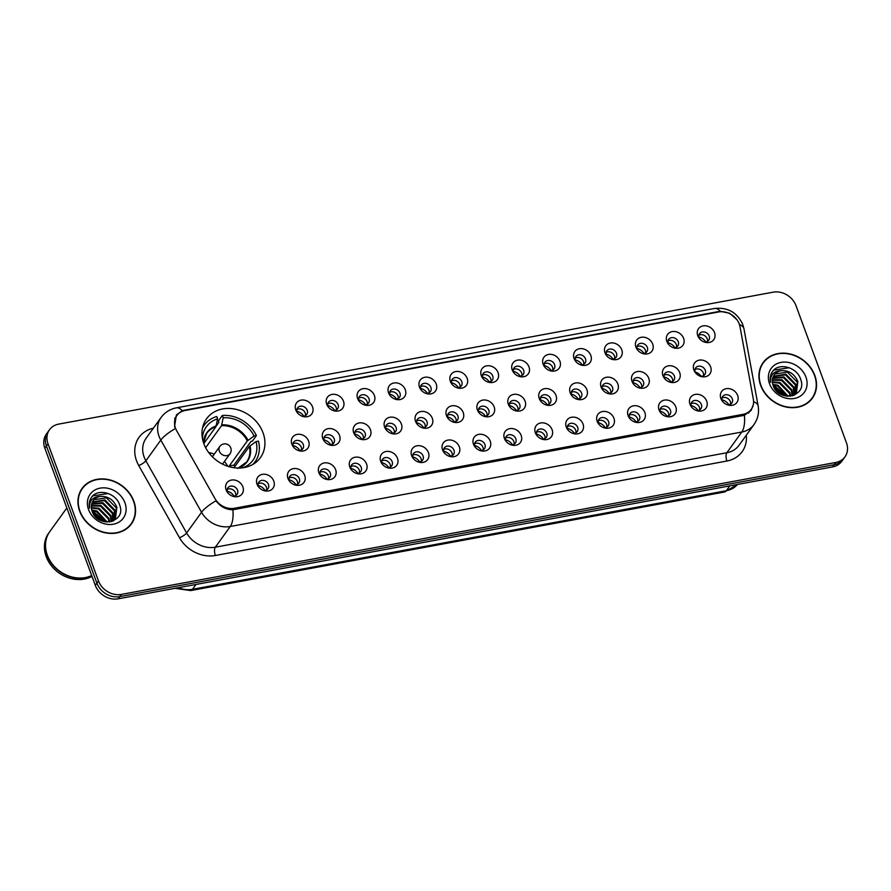 <?xml version="1.0" encoding="UTF-8"?>
<svg xmlns="http://www.w3.org/2000/svg" width="891" height="891" viewBox="0 0 891 891"><rect width="100%" height="100%" fill="white"/><g stroke="black" fill="none" stroke-linecap="round" stroke-linejoin="round"><path stroke-width="1.34" d="M203.872 443.696A33.201 27.877 35.8 0 0 230.39 467.029A33.201 27.877 35.8 0 0 260.395 457.651A33.201 27.877 35.8 0 0 263.034 432.77A33.201 27.877 35.8 0 0 236.516 409.448A33.201 27.877 35.8 0 0 206.512 418.826A33.201 27.877 35.8 0 0 203.872 443.696M273.782 481.095A9.4 7.885 -144.2 0 1 263.981 490.64A9.4 7.885 -144.2 0 1 258.279 486.531A9.4 7.885 -144.2 0 1 257.031 484.192A9.4 7.885 -144.2 0 1 262.355 474.346A9.4 7.885 -144.2 0 1 273.782 481.095M263.19 490.351A5.636 4.733 35.8 0 0 267.991 488.702A5.636 4.733 35.8 0 0 268.447 484.481A5.636 4.733 35.8 0 0 263.936 480.516A5.636 4.733 35.8 0 0 258.847 482.109A5.636 4.733 35.8 0 0 258.39 486.33A5.636 4.733 35.8 0 0 258.791 487.188M304.7 475.382A9.4 7.885 -144.2 0 1 294.899 484.927A9.4 7.885 -144.2 0 1 289.207 480.817A9.4 7.885 -144.2 0 1 287.96 478.478A9.4 7.885 -144.2 0 1 293.284 468.644A9.4 7.885 -144.2 0 1 304.7 475.382M294.108 484.648A5.636 4.733 35.8 0 0 298.919 482.989A5.636 4.733 35.8 0 0 299.365 478.768A5.636 4.733 35.8 0 0 294.865 474.803A5.636 4.733 35.8 0 0 289.764 476.395A5.636 4.733 35.8 0 0 289.319 480.617A5.636 4.733 35.8 0 0 289.72 481.485M335.629 469.68A9.4 7.885 -144.2 0 1 325.828 479.213A9.4 7.885 -144.2 0 1 320.125 475.103A9.4 7.885 -144.2 0 1 318.878 472.765A9.4 7.885 -144.2 0 1 324.201 462.93A9.4 7.885 -144.2 0 1 335.629 469.68M325.037 478.935A5.636 4.733 35.8 0 0 329.837 477.275A5.636 4.733 35.8 0 0 330.294 473.054A5.636 4.733 35.8 0 0 325.783 469.089A5.636 4.733 35.8 0 0 320.693 470.682A5.636 4.733 35.8 0 0 320.237 474.914A5.636 4.733 35.8 0 0 320.637 475.772M366.557 463.966A9.4 7.885 -144.2 0 1 356.756 473.5A9.4 7.885 -144.2 0 1 351.054 469.39A9.4 7.885 -144.2 0 1 349.807 467.062A9.4 7.885 -144.2 0 1 355.13 457.217A9.4 7.885 -144.2 0 1 366.557 463.966M355.955 473.221A5.636 4.733 35.8 0 0 360.766 471.573A5.636 4.733 35.8 0 0 361.211 467.341A5.636 4.733 35.8 0 0 356.712 463.387A5.636 4.733 35.8 0 0 351.611 464.979A5.636 4.733 35.8 0 0 351.165 469.201A5.636 4.733 35.8 0 0 351.566 470.058M397.475 458.252A9.4 7.885 -144.2 0 1 387.674 467.797A9.4 7.885 -144.2 0 1 381.972 463.688A9.4 7.885 -144.2 0 1 380.724 461.349A9.4 7.885 -144.2 0 1 386.048 451.503A9.4 7.885 -144.2 0 1 397.475 458.252M386.883 467.519A5.636 4.733 35.8 0 0 391.684 465.859A5.636 4.733 35.8 0 0 392.14 461.638A5.636 4.733 35.8 0 0 387.63 457.673A5.636 4.733 35.8 0 0 382.54 459.266A5.636 4.733 35.8 0 0 382.094 463.487A5.636 4.733 35.8 0 0 382.484 464.345M428.404 452.539A9.4 7.885 -144.2 0 1 418.603 462.084A9.4 7.885 -144.2 0 1 412.901 457.974A9.4 7.885 -144.2 0 1 411.653 455.635A9.4 7.885 -144.2 0 1 416.977 445.801A9.4 7.885 -144.2 0 1 428.404 452.539M417.801 461.805A5.636 4.733 35.8 0 0 422.612 460.146A5.636 4.733 35.8 0 0 423.058 455.925A5.636 4.733 35.8 0 0 418.558 451.96A5.636 4.733 35.8 0 0 413.457 453.552A5.636 4.733 35.8 0 0 413.012 457.774A5.636 4.733 35.8 0 0 413.413 458.642M459.322 446.837A9.4 7.885 -144.2 0 1 449.521 456.37A9.4 7.885 -144.2 0 1 443.818 452.26A9.4 7.885 -144.2 0 1 442.582 449.922A9.4 7.885 -144.2 0 1 447.895 440.087A9.4 7.885 -144.2 0 1 459.322 446.837M448.73 456.092A5.636 4.733 35.8 0 0 453.53 454.432A5.636 4.733 35.8 0 0 453.987 450.211A5.636 4.733 35.8 0 0 449.476 446.246A5.636 4.733 35.8 0 0 444.386 447.839A5.636 4.733 35.8 0 0 443.941 452.071A5.636 4.733 35.8 0 0 444.331 452.929M490.25 441.123A9.4 7.885 -144.2 0 1 480.449 450.657A9.4 7.885 -144.2 0 1 474.747 446.547A9.4 7.885 -144.2 0 1 473.5 444.219A9.4 7.885 -144.2 0 1 478.823 434.374A9.4 7.885 -144.2 0 1 490.25 441.123M479.648 450.378A5.636 4.733 35.8 0 0 484.459 448.73A5.636 4.733 35.8 0 0 484.904 444.498A5.636 4.733 35.8 0 0 480.405 440.544A5.636 4.733 35.8 0 0 475.304 442.136A5.636 4.733 35.8 0 0 474.858 446.358A5.636 4.733 35.8 0 0 475.259 447.215M521.168 435.409A9.4 7.885 -144.2 0 1 511.367 444.954A9.4 7.885 -144.2 0 1 505.665 440.845A9.4 7.885 -144.2 0 1 504.429 438.506A9.4 7.885 -144.2 0 1 509.741 428.66A9.4 7.885 -144.2 0 1 521.168 435.409M510.576 444.676A5.636 4.733 35.8 0 0 515.388 443.016A5.636 4.733 35.8 0 0 515.833 438.795A5.636 4.733 35.8 0 0 511.323 434.83A5.636 4.733 35.8 0 0 506.233 436.423A5.636 4.733 35.8 0 0 505.787 440.644A5.636 4.733 35.8 0 0 506.188 441.502M552.097 429.696A9.4 7.885 -144.2 0 1 542.296 439.241A9.4 7.885 -144.2 0 1 536.594 435.131A9.4 7.885 -144.2 0 1 535.346 432.792A9.4 7.885 -144.2 0 1 540.67 422.958A9.4 7.885 -144.2 0 1 552.097 429.696M541.494 438.962A5.636 4.733 35.8 0 0 546.306 437.303A5.636 4.733 35.8 0 0 546.751 433.082A5.636 4.733 35.8 0 0 542.251 429.117A5.636 4.733 35.8 0 0 537.162 430.709A5.636 4.733 35.8 0 0 536.705 434.931A5.636 4.733 35.8 0 0 537.106 435.799M583.015 423.993A9.4 7.885 -144.2 0 1 573.214 433.527A9.4 7.885 -144.2 0 1 567.511 429.417A9.4 7.885 -144.2 0 1 566.275 427.079A9.4 7.885 -144.2 0 1 571.588 417.244A9.4 7.885 -144.2 0 1 583.015 423.993M572.423 433.249A5.636 4.733 35.8 0 0 577.234 431.589A5.636 4.733 35.8 0 0 577.68 427.368A5.636 4.733 35.8 0 0 573.169 423.414A5.636 4.733 35.8 0 0 568.079 424.996A5.636 4.733 35.8 0 0 567.634 429.228A5.636 4.733 35.8 0 0 568.035 430.086M613.944 418.28A9.4 7.885 -144.2 0 1 604.143 427.814A9.4 7.885 -144.2 0 1 598.44 423.704A9.4 7.885 -144.2 0 1 597.193 421.376A9.4 7.885 -144.2 0 1 602.516 411.531A9.4 7.885 -144.2 0 1 613.944 418.28M603.352 427.535A5.636 4.733 35.8 0 0 608.152 425.887A5.636 4.733 35.8 0 0 608.598 421.655A5.636 4.733 35.8 0 0 604.098 417.701A5.636 4.733 35.8 0 0 599.008 419.293A5.636 4.733 35.8 0 0 598.552 423.515A5.636 4.733 35.8 0 0 598.952 424.372M644.861 412.566A9.4 7.885 -144.2 0 1 635.06 422.111A9.4 7.885 -144.2 0 1 629.358 418.002A9.4 7.885 -144.2 0 1 628.122 415.663A9.4 7.885 -144.2 0 1 633.445 405.817A9.4 7.885 -144.2 0 1 644.861 412.566M634.269 421.833A5.636 4.733 35.8 0 0 639.081 420.173A5.636 4.733 35.8 0 0 639.526 415.952A5.636 4.733 35.8 0 0 635.027 411.987A5.636 4.733 35.8 0 0 629.926 413.58A5.636 4.733 35.8 0 0 629.48 417.801A5.636 4.733 35.8 0 0 629.881 418.659M675.79 406.853A9.4 7.885 -144.2 0 1 665.989 416.398A9.4 7.885 -144.2 0 1 660.287 412.288A9.4 7.885 -144.2 0 1 659.039 409.949A9.4 7.885 -144.2 0 1 664.363 400.115A9.4 7.885 -144.2 0 1 675.79 406.853M665.198 416.119A5.636 4.733 35.8 0 0 669.999 414.46A5.636 4.733 35.8 0 0 670.444 410.239A5.636 4.733 35.8 0 0 665.945 406.274A5.636 4.733 35.8 0 0 660.855 407.866A5.636 4.733 35.8 0 0 660.398 412.099A5.636 4.733 35.8 0 0 660.799 412.956M706.708 401.15A9.4 7.885 -144.2 0 1 696.907 410.684A9.4 7.885 -144.2 0 1 691.204 406.574A9.4 7.885 -144.2 0 1 689.968 404.236A9.4 7.885 -144.2 0 1 695.292 394.401A9.4 7.885 -144.2 0 1 706.708 401.15M696.116 410.406A5.636 4.733 35.8 0 0 700.927 408.746A5.636 4.733 35.8 0 0 701.373 404.525A5.636 4.733 35.8 0 0 696.873 400.571A5.636 4.733 35.8 0 0 691.772 402.153A5.636 4.733 35.8 0 0 691.327 406.385A5.636 4.733 35.8 0 0 691.728 407.243M737.637 395.437A9.4 7.885 -144.2 0 1 727.836 404.971A9.4 7.885 -144.2 0 1 722.133 400.861A9.4 7.885 -144.2 0 1 720.886 398.533A9.4 7.885 -144.2 0 1 726.21 388.688A9.4 7.885 -144.2 0 1 737.637 395.437M727.045 404.692A5.636 4.733 35.8 0 0 731.845 403.044A5.636 4.733 35.8 0 0 732.302 398.812A5.636 4.733 35.8 0 0 727.791 394.858A5.636 4.733 35.8 0 0 722.701 396.45A5.636 4.733 35.8 0 0 722.245 400.672A5.636 4.733 35.8 0 0 722.646 401.529M242.853 486.809A9.4 7.885 -144.2 0 1 233.052 496.343A9.4 7.885 -144.2 0 1 227.35 492.233A9.4 7.885 -144.2 0 1 226.114 489.905A9.4 7.885 -144.2 0 1 231.437 480.06A9.4 7.885 -144.2 0 1 242.853 486.809M232.261 496.064A5.636 4.733 35.8 0 0 237.073 494.416A5.636 4.733 35.8 0 0 237.518 490.184A5.636 4.733 35.8 0 0 233.019 486.23A5.636 4.733 35.8 0 0 227.918 487.822A5.636 4.733 35.8 0 0 227.472 492.044A5.636 4.733 35.8 0 0 227.873 492.901M308.609 441.123A9.4 7.885 -144.2 0 1 298.808 450.668A9.4 7.885 -144.2 0 1 293.106 446.558A9.4 7.885 -144.2 0 1 291.869 444.219A9.4 7.885 -144.2 0 1 297.193 434.385A9.4 7.885 -144.2 0 1 308.609 441.123M298.017 450.389A5.636 4.733 35.8 0 0 302.829 448.73A5.636 4.733 35.8 0 0 303.274 444.509A5.636 4.733 35.8 0 0 298.775 440.544A5.636 4.733 35.8 0 0 293.674 442.136A5.636 4.733 35.8 0 0 293.228 446.358A5.636 4.733 35.8 0 0 293.629 447.215M339.538 435.421A9.4 7.885 -144.2 0 1 329.737 444.954A9.4 7.885 -144.2 0 1 324.034 440.845A9.4 7.885 -144.2 0 1 322.787 438.506A9.4 7.885 -144.2 0 1 328.111 428.671A9.4 7.885 -144.2 0 1 339.538 435.421M328.946 444.676A5.636 4.733 35.8 0 0 333.746 443.016A5.636 4.733 35.8 0 0 334.192 438.795A5.636 4.733 35.8 0 0 329.692 434.83A5.636 4.733 35.8 0 0 324.602 436.423A5.636 4.733 35.8 0 0 324.146 440.655A5.636 4.733 35.8 0 0 324.547 441.513M370.456 429.707A9.4 7.885 -144.2 0 1 360.655 439.241A9.4 7.885 -144.2 0 1 354.952 435.131A9.4 7.885 -144.2 0 1 353.716 432.803A9.4 7.885 -144.2 0 1 359.04 422.958A9.4 7.885 -144.2 0 1 370.456 429.707M359.864 438.962A5.636 4.733 35.8 0 0 364.675 437.314A5.636 4.733 35.8 0 0 365.121 433.082A5.636 4.733 35.8 0 0 360.621 429.128A5.636 4.733 35.8 0 0 355.52 430.721A5.636 4.733 35.8 0 0 355.075 434.942A5.636 4.733 35.8 0 0 355.476 435.799M401.384 423.993A9.4 7.885 -144.2 0 1 391.583 433.527A9.4 7.885 -144.2 0 1 385.881 429.429A9.4 7.885 -144.2 0 1 384.634 427.09A9.4 7.885 -144.2 0 1 389.957 417.244A9.4 7.885 -144.2 0 1 401.384 423.993M390.793 433.249A5.636 4.733 35.8 0 0 395.593 431.6A5.636 4.733 35.8 0 0 396.05 427.379A5.636 4.733 35.8 0 0 391.539 423.414A5.636 4.733 35.8 0 0 386.449 425.007A5.636 4.733 35.8 0 0 385.992 429.228A5.636 4.733 35.8 0 0 386.393 430.086M432.302 418.28A9.4 7.885 -144.2 0 1 422.501 427.825A9.4 7.885 -144.2 0 1 416.799 423.715A9.4 7.885 -144.2 0 1 415.562 421.376A9.4 7.885 -144.2 0 1 420.886 411.542A9.4 7.885 -144.2 0 1 432.302 418.28M421.71 427.546A5.636 4.733 35.8 0 0 426.522 425.887A5.636 4.733 35.8 0 0 426.967 421.666A5.636 4.733 35.8 0 0 422.468 417.701A5.636 4.733 35.8 0 0 417.367 419.293A5.636 4.733 35.8 0 0 416.921 423.515A5.636 4.733 35.8 0 0 417.322 424.383M463.231 412.578A9.4 7.885 -144.2 0 1 453.43 422.111A9.4 7.885 -144.2 0 1 447.728 418.002A9.4 7.885 -144.2 0 1 446.48 415.663A9.4 7.885 -144.2 0 1 451.804 405.828A9.4 7.885 -144.2 0 1 463.231 412.578M452.639 421.833A5.636 4.733 35.8 0 0 457.439 420.173A5.636 4.733 35.8 0 0 457.896 415.952A5.636 4.733 35.8 0 0 453.385 411.987A5.636 4.733 35.8 0 0 448.296 413.58A5.636 4.733 35.8 0 0 447.839 417.812A5.636 4.733 35.8 0 0 448.24 418.67M494.149 406.864A9.4 7.885 -144.2 0 1 484.359 416.398A9.4 7.885 -144.2 0 1 478.656 412.288A9.4 7.885 -144.2 0 1 477.409 409.96A9.4 7.885 -144.2 0 1 482.733 400.115A9.4 7.885 -144.2 0 1 494.149 406.864M483.557 416.119A5.636 4.733 35.8 0 0 488.368 414.471A5.636 4.733 35.8 0 0 488.814 410.239A5.636 4.733 35.8 0 0 484.314 406.285A5.636 4.733 35.8 0 0 479.213 407.878A5.636 4.733 35.8 0 0 478.768 412.099A5.636 4.733 35.8 0 0 479.169 412.956M525.077 401.15A9.4 7.885 -144.2 0 1 515.276 410.695A9.4 7.885 -144.2 0 1 509.574 406.586A9.4 7.885 -144.2 0 1 508.327 404.247A9.4 7.885 -144.2 0 1 513.65 394.401A9.4 7.885 -144.2 0 1 525.077 401.15M514.486 410.406A5.636 4.733 35.8 0 0 519.286 408.757A5.636 4.733 35.8 0 0 519.743 404.536A5.636 4.733 35.8 0 0 515.232 400.571A5.636 4.733 35.8 0 0 510.142 402.164A5.636 4.733 35.8 0 0 509.697 406.385A5.636 4.733 35.8 0 0 510.086 407.243M556.006 395.437A9.4 7.885 -144.2 0 1 546.205 404.982A9.4 7.885 -144.2 0 1 540.503 400.872A9.4 7.885 -144.2 0 1 539.255 398.533A9.4 7.885 -144.2 0 1 544.579 388.699A9.4 7.885 -144.2 0 1 556.006 395.437M545.403 404.703A5.636 4.733 35.8 0 0 550.215 403.044A5.636 4.733 35.8 0 0 550.66 398.823A5.636 4.733 35.8 0 0 546.161 394.858A5.636 4.733 35.8 0 0 541.06 396.45A5.636 4.733 35.8 0 0 540.614 400.672A5.636 4.733 35.8 0 0 541.015 401.54M586.924 389.735A9.4 7.885 -144.2 0 1 577.123 399.268A9.4 7.885 -144.2 0 1 571.421 395.159A9.4 7.885 -144.2 0 1 570.184 392.82A9.4 7.885 -144.2 0 1 575.497 382.985A9.4 7.885 -144.2 0 1 586.924 389.735M576.332 398.99A5.636 4.733 35.8 0 0 581.132 397.33A5.636 4.733 35.8 0 0 581.589 393.109A5.636 4.733 35.8 0 0 577.078 389.144A5.636 4.733 35.8 0 0 571.989 390.737A5.636 4.733 35.8 0 0 571.543 394.969A5.636 4.733 35.8 0 0 571.933 395.827M617.853 384.021A9.4 7.885 -144.2 0 1 608.052 393.555A9.4 7.885 -144.2 0 1 602.349 389.445A9.4 7.885 -144.2 0 1 601.102 387.117A9.4 7.885 -144.2 0 1 606.426 377.272A9.4 7.885 -144.2 0 1 617.853 384.021M607.25 393.276A5.636 4.733 35.8 0 0 612.061 391.628A5.636 4.733 35.8 0 0 612.507 387.396A5.636 4.733 35.8 0 0 608.007 383.442A5.636 4.733 35.8 0 0 602.906 385.035A5.636 4.733 35.8 0 0 602.461 389.256A5.636 4.733 35.8 0 0 602.862 390.113M648.771 378.307A9.4 7.885 -144.2 0 1 638.97 387.852A9.4 7.885 -144.2 0 1 633.267 383.743A9.4 7.885 -144.2 0 1 632.031 381.404A9.4 7.885 -144.2 0 1 637.343 371.558A9.4 7.885 -144.2 0 1 648.771 378.307M638.179 387.574A5.636 4.733 35.8 0 0 642.979 385.914A5.636 4.733 35.8 0 0 643.436 381.693A5.636 4.733 35.8 0 0 638.925 377.728A5.636 4.733 35.8 0 0 633.835 379.321A5.636 4.733 35.8 0 0 633.39 383.542A5.636 4.733 35.8 0 0 633.779 384.4M679.699 372.594A9.4 7.885 -144.2 0 1 669.898 382.139A9.4 7.885 -144.2 0 1 664.196 378.029A9.4 7.885 -144.2 0 1 662.949 375.69A9.4 7.885 -144.2 0 1 668.272 365.856A9.4 7.885 -144.2 0 1 679.699 372.594M669.096 381.86A5.636 4.733 35.8 0 0 673.908 380.201A5.636 4.733 35.8 0 0 674.353 375.98A5.636 4.733 35.8 0 0 669.854 372.015A5.636 4.733 35.8 0 0 664.753 373.607A5.636 4.733 35.8 0 0 664.307 377.829A5.636 4.733 35.8 0 0 664.708 378.697M710.617 366.892A9.4 7.885 -144.2 0 1 700.816 376.425A9.4 7.885 -144.2 0 1 695.114 372.315A9.4 7.885 -144.2 0 1 693.877 369.977A9.4 7.885 -144.2 0 1 699.19 360.142A9.4 7.885 -144.2 0 1 710.617 366.892M700.025 376.147A5.636 4.733 35.8 0 0 704.837 374.487A5.636 4.733 35.8 0 0 705.282 370.266A5.636 4.733 35.8 0 0 700.772 366.301A5.636 4.733 35.8 0 0 695.682 367.894A5.636 4.733 35.8 0 0 695.236 372.126A5.636 4.733 35.8 0 0 695.637 372.984M312.518 406.864A9.4 7.885 -144.2 0 1 302.717 416.409A9.4 7.885 -144.2 0 1 297.015 412.299A9.4 7.885 -144.2 0 1 295.779 409.96A9.4 7.885 -144.2 0 1 301.091 400.115A9.4 7.885 -144.2 0 1 312.518 406.864M301.926 416.13A5.636 4.733 35.8 0 0 306.727 414.471A5.636 4.733 35.8 0 0 307.183 410.25A5.636 4.733 35.8 0 0 302.673 406.285A5.636 4.733 35.8 0 0 297.583 407.878A5.636 4.733 35.8 0 0 297.137 412.099A5.636 4.733 35.8 0 0 297.527 412.956M343.447 401.162A9.4 7.885 -144.2 0 1 333.646 410.695A9.4 7.885 -144.2 0 1 327.944 406.586A9.4 7.885 -144.2 0 1 326.696 404.247A9.4 7.885 -144.2 0 1 332.02 394.412A9.4 7.885 -144.2 0 1 343.447 401.162M332.844 410.417A5.636 4.733 35.8 0 0 337.656 408.757A5.636 4.733 35.8 0 0 338.101 404.536A5.636 4.733 35.8 0 0 333.602 400.571A5.636 4.733 35.8 0 0 328.501 402.164A5.636 4.733 35.8 0 0 328.055 406.396A5.636 4.733 35.8 0 0 328.456 407.254M374.365 395.448A9.4 7.885 -144.2 0 1 364.564 404.982A9.4 7.885 -144.2 0 1 358.861 400.872A9.4 7.885 -144.2 0 1 357.625 398.533A9.4 7.885 -144.2 0 1 362.938 388.699A9.4 7.885 -144.2 0 1 374.365 395.448M363.773 404.703A5.636 4.733 35.8 0 0 368.573 403.055A5.636 4.733 35.8 0 0 369.03 398.823A5.636 4.733 35.8 0 0 364.519 394.869A5.636 4.733 35.8 0 0 359.429 396.462A5.636 4.733 35.8 0 0 358.984 400.683A5.636 4.733 35.8 0 0 359.385 401.54M405.294 389.735A9.4 7.885 -144.2 0 1 395.493 399.268A9.4 7.885 -144.2 0 1 389.79 395.17A9.4 7.885 -144.2 0 1 388.543 392.831A9.4 7.885 -144.2 0 1 393.867 382.985A9.4 7.885 -144.2 0 1 405.294 389.735M394.691 398.99A5.636 4.733 35.8 0 0 399.502 397.341A5.636 4.733 35.8 0 0 399.948 393.109A5.636 4.733 35.8 0 0 395.448 389.155A5.636 4.733 35.8 0 0 390.358 390.748A5.636 4.733 35.8 0 0 389.902 394.969A5.636 4.733 35.8 0 0 390.303 395.827M436.211 384.021A9.4 7.885 -144.2 0 1 426.41 393.566A9.4 7.885 -144.2 0 1 420.708 389.456A9.4 7.885 -144.2 0 1 419.472 387.117A9.4 7.885 -144.2 0 1 424.784 377.283A9.4 7.885 -144.2 0 1 436.211 384.021M425.62 393.287A5.636 4.733 35.8 0 0 430.431 391.628A5.636 4.733 35.8 0 0 430.876 387.407A5.636 4.733 35.8 0 0 426.366 383.442A5.636 4.733 35.8 0 0 421.276 385.035A5.636 4.733 35.8 0 0 420.83 389.256A5.636 4.733 35.8 0 0 421.231 390.113M467.14 378.319A9.4 7.885 -144.2 0 1 457.339 387.852A9.4 7.885 -144.2 0 1 451.637 383.743A9.4 7.885 -144.2 0 1 450.389 381.404A9.4 7.885 -144.2 0 1 455.713 371.569A9.4 7.885 -144.2 0 1 467.14 378.319M456.548 387.574A5.636 4.733 35.8 0 0 461.349 385.914A5.636 4.733 35.8 0 0 461.794 381.693A5.636 4.733 35.8 0 0 457.295 377.728A5.636 4.733 35.8 0 0 452.205 379.321A5.636 4.733 35.8 0 0 451.748 383.553A5.636 4.733 35.8 0 0 452.149 384.411M498.058 372.605A9.4 7.885 -144.2 0 1 488.257 382.139A9.4 7.885 -144.2 0 1 482.554 378.029A9.4 7.885 -144.2 0 1 481.318 375.69A9.4 7.885 -144.2 0 1 486.642 365.856A9.4 7.885 -144.2 0 1 498.058 372.605M487.466 381.86A5.636 4.733 35.8 0 0 492.278 380.212A5.636 4.733 35.8 0 0 492.723 375.98A5.636 4.733 35.8 0 0 488.223 372.026A5.636 4.733 35.8 0 0 483.122 373.619A5.636 4.733 35.8 0 0 482.677 377.84A5.636 4.733 35.8 0 0 483.078 378.697M528.987 366.892A9.4 7.885 -144.2 0 1 519.186 376.425A9.4 7.885 -144.2 0 1 513.483 372.327A9.4 7.885 -144.2 0 1 512.236 369.988A9.4 7.885 -144.2 0 1 517.56 360.142A9.4 7.885 -144.2 0 1 528.987 366.892M518.395 376.147A5.636 4.733 35.8 0 0 523.195 374.498A5.636 4.733 35.8 0 0 523.641 370.277A5.636 4.733 35.8 0 0 519.141 366.312A5.636 4.733 35.8 0 0 514.051 367.905A5.636 4.733 35.8 0 0 513.595 372.126A5.636 4.733 35.8 0 0 513.996 372.984M559.904 361.178A9.4 7.885 -144.2 0 1 550.103 370.723A9.4 7.885 -144.2 0 1 544.401 366.613A9.4 7.885 -144.2 0 1 543.165 364.274A9.4 7.885 -144.2 0 1 548.488 354.44A9.4 7.885 -144.2 0 1 559.904 361.178M549.313 370.444A5.636 4.733 35.8 0 0 554.124 368.785A5.636 4.733 35.8 0 0 554.57 364.564A5.636 4.733 35.8 0 0 550.07 360.599A5.636 4.733 35.8 0 0 544.969 362.192A5.636 4.733 35.8 0 0 544.524 366.413A5.636 4.733 35.8 0 0 544.924 367.27M590.833 355.476A9.4 7.885 -144.2 0 1 581.032 365.009A9.4 7.885 -144.2 0 1 575.33 360.9A9.4 7.885 -144.2 0 1 574.082 358.561A9.4 7.885 -144.2 0 1 579.406 348.726A9.4 7.885 -144.2 0 1 590.833 355.476M580.241 364.731A5.636 4.733 35.8 0 0 585.042 363.071A5.636 4.733 35.8 0 0 585.498 358.85A5.636 4.733 35.8 0 0 580.988 354.885A5.636 4.733 35.8 0 0 575.898 356.478A5.636 4.733 35.8 0 0 575.441 360.71A5.636 4.733 35.8 0 0 575.842 361.568M621.751 349.762A9.4 7.885 -144.2 0 1 611.95 359.296A9.4 7.885 -144.2 0 1 606.259 355.186A9.4 7.885 -144.2 0 1 605.011 352.858A9.4 7.885 -144.2 0 1 610.335 343.013A9.4 7.885 -144.2 0 1 621.751 349.762M611.159 359.017A5.636 4.733 35.8 0 0 615.971 357.369A5.636 4.733 35.8 0 0 616.416 353.137A5.636 4.733 35.8 0 0 611.917 349.183A5.636 4.733 35.8 0 0 606.816 350.776A5.636 4.733 35.8 0 0 606.37 354.997A5.636 4.733 35.8 0 0 606.771 355.854M652.68 344.049A9.4 7.885 -144.2 0 1 642.879 353.593A9.4 7.885 -144.2 0 1 637.176 349.484A9.4 7.885 -144.2 0 1 635.929 347.145A9.4 7.885 -144.2 0 1 641.253 337.299A9.4 7.885 -144.2 0 1 652.68 344.049M642.088 353.304A5.636 4.733 35.8 0 0 646.888 351.655A5.636 4.733 35.8 0 0 647.345 347.434A5.636 4.733 35.8 0 0 642.834 343.469A5.636 4.733 35.8 0 0 637.744 345.062A5.636 4.733 35.8 0 0 637.288 349.283A5.636 4.733 35.8 0 0 637.689 350.141M683.597 338.335A9.4 7.885 -144.2 0 1 673.808 347.88A9.4 7.885 -144.2 0 1 668.105 343.77A9.4 7.885 -144.2 0 1 666.858 341.431A9.4 7.885 -144.2 0 1 672.182 331.597A9.4 7.885 -144.2 0 1 683.597 338.335M673.006 347.601A5.636 4.733 35.8 0 0 677.817 345.942A5.636 4.733 35.8 0 0 678.263 341.721A5.636 4.733 35.8 0 0 673.763 337.756A5.636 4.733 35.8 0 0 668.662 339.348A5.636 4.733 35.8 0 0 668.217 343.57A5.636 4.733 35.8 0 0 668.618 344.438M714.526 332.633A9.4 7.885 -144.2 0 1 704.725 342.166A9.4 7.885 -144.2 0 1 699.023 338.057A9.4 7.885 -144.2 0 1 697.776 335.718A9.4 7.885 -144.2 0 1 703.099 325.883A9.4 7.885 -144.2 0 1 714.526 332.633M703.935 341.888A5.636 4.733 35.8 0 0 708.735 340.228A5.636 4.733 35.8 0 0 709.191 336.007A5.636 4.733 35.8 0 0 704.681 332.042A5.636 4.733 35.8 0 0 699.591 333.635A5.636 4.733 35.8 0 0 699.145 337.867A5.636 4.733 35.8 0 0 699.535 338.725M258.156 483.713A5.636 4.733 -144.2 0 1 266.454 487.232A5.636 4.733 -144.2 0 1 266.687 489.861M289.074 477.999A5.636 4.733 -144.2 0 1 297.371 481.53A5.636 4.733 -144.2 0 1 297.616 484.147M320.003 472.286A5.636 4.733 -144.2 0 1 328.3 475.816A5.636 4.733 -144.2 0 1 328.545 478.445M350.92 466.572A5.636 4.733 -144.2 0 1 359.229 470.103A5.636 4.733 -144.2 0 1 359.463 472.731M381.849 460.87A5.636 4.733 -144.2 0 1 390.147 464.389A5.636 4.733 -144.2 0 1 390.392 467.018M412.778 455.156A5.636 4.733 -144.2 0 1 421.075 458.687A5.636 4.733 -144.2 0 1 421.309 461.304M443.696 449.443A5.636 4.733 -144.2 0 1 451.993 452.973A5.636 4.733 -144.2 0 1 452.238 455.602M474.625 443.729A5.636 4.733 -144.2 0 1 482.922 447.26A5.636 4.733 -144.2 0 1 483.156 449.888M505.542 438.027A5.636 4.733 -144.2 0 1 513.84 441.557A5.636 4.733 -144.2 0 1 514.085 444.175M536.471 432.313A5.636 4.733 -144.2 0 1 544.769 435.844A5.636 4.733 -144.2 0 1 545.002 438.461M567.389 426.6A5.636 4.733 -144.2 0 1 575.686 430.13A5.636 4.733 -144.2 0 1 575.931 432.759M598.318 420.886A5.636 4.733 -144.2 0 1 606.615 424.417A5.636 4.733 -144.2 0 1 606.849 427.045M629.235 415.184A5.636 4.733 -144.2 0 1 637.533 418.714A5.636 4.733 -144.2 0 1 637.778 421.332M660.164 409.47A5.636 4.733 -144.2 0 1 668.462 413.001A5.636 4.733 -144.2 0 1 668.696 415.618M691.082 403.757A5.636 4.733 -144.2 0 1 699.379 407.287A5.636 4.733 -144.2 0 1 699.624 409.916M722.011 398.043A5.636 4.733 -144.2 0 1 730.308 401.574A5.636 4.733 -144.2 0 1 730.542 404.202M227.227 489.415A5.636 4.733 -144.2 0 1 235.525 492.946A5.636 4.733 -144.2 0 1 235.77 495.574M292.983 443.74A5.636 4.733 -144.2 0 1 301.281 447.271A5.636 4.733 -144.2 0 1 301.526 449.888M323.912 438.027A5.636 4.733 -144.2 0 1 332.209 441.557A5.636 4.733 -144.2 0 1 332.443 444.175M354.83 432.313A5.636 4.733 -144.2 0 1 363.127 435.844A5.636 4.733 -144.2 0 1 363.372 438.472M385.758 426.611A5.636 4.733 -144.2 0 1 394.056 430.13A5.636 4.733 -144.2 0 1 394.29 432.759M416.676 420.897A5.636 4.733 -144.2 0 1 424.974 424.428A5.636 4.733 -144.2 0 1 425.219 427.045M447.605 415.184A5.636 4.733 -144.2 0 1 455.902 418.714A5.636 4.733 -144.2 0 1 456.136 421.343M478.523 409.47A5.636 4.733 -144.2 0 1 486.82 413.001A5.636 4.733 -144.2 0 1 487.065 415.629M509.452 403.768A5.636 4.733 -144.2 0 1 517.749 407.287A5.636 4.733 -144.2 0 1 517.994 409.916M540.369 398.054A5.636 4.733 -144.2 0 1 548.678 401.585A5.636 4.733 -144.2 0 1 548.912 404.202M571.298 392.341A5.636 4.733 -144.2 0 1 579.596 395.871A5.636 4.733 -144.2 0 1 579.841 398.5M602.227 386.627A5.636 4.733 -144.2 0 1 610.524 390.158A5.636 4.733 -144.2 0 1 610.758 392.786M633.145 380.925A5.636 4.733 -144.2 0 1 641.442 384.444A5.636 4.733 -144.2 0 1 641.687 387.073M664.073 375.211A5.636 4.733 -144.2 0 1 672.371 378.742A5.636 4.733 -144.2 0 1 672.605 381.359M694.991 369.498A5.636 4.733 -144.2 0 1 703.289 373.028A5.636 4.733 -144.2 0 1 703.534 375.657M296.892 409.481A5.636 4.733 -144.2 0 1 305.19 413.012A5.636 4.733 -144.2 0 1 305.435 415.629M327.821 403.768A5.636 4.733 -144.2 0 1 336.119 407.298A5.636 4.733 -144.2 0 1 336.353 409.916M358.739 398.054A5.636 4.733 -144.2 0 1 367.036 401.585A5.636 4.733 -144.2 0 1 367.281 404.213M389.668 392.352A5.636 4.733 -144.2 0 1 397.965 395.871A5.636 4.733 -144.2 0 1 398.199 398.5M420.585 386.638A5.636 4.733 -144.2 0 1 428.883 390.169A5.636 4.733 -144.2 0 1 429.128 392.786M451.514 380.925A5.636 4.733 -144.2 0 1 459.812 384.455A5.636 4.733 -144.2 0 1 460.046 387.073M482.432 375.211A5.636 4.733 -144.2 0 1 490.729 378.742A5.636 4.733 -144.2 0 1 490.974 381.37M513.361 369.509A5.636 4.733 -144.2 0 1 521.658 373.028A5.636 4.733 -144.2 0 1 521.892 375.657M544.278 363.795A5.636 4.733 -144.2 0 1 552.576 367.326A5.636 4.733 -144.2 0 1 552.821 369.943M575.207 358.082A5.636 4.733 -144.2 0 1 583.505 361.612A5.636 4.733 -144.2 0 1 583.739 364.23M606.125 352.368A5.636 4.733 -144.2 0 1 614.422 355.899A5.636 4.733 -144.2 0 1 614.667 358.527M637.054 346.666A5.636 4.733 -144.2 0 1 645.351 350.185A5.636 4.733 -144.2 0 1 645.596 352.814M667.972 340.952A5.636 4.733 -144.2 0 1 676.269 344.483A5.636 4.733 -144.2 0 1 676.514 347.1M698.9 335.239A5.636 4.733 -144.2 0 1 707.198 338.769A5.636 4.733 -144.2 0 1 707.443 341.398M176.696 430.765A16.918 14.2 -144.2 0 1 175.516 428.215A16.918 14.2 -144.2 0 1 176.864 415.54A16.918 14.2 -144.2 0 1 185.094 410.495L718.725 311.95A16.918 14.2 -144.2 0 1 740.009 326.73L753.352 399.257A16.918 14.2 -144.2 0 1 751.28 409.303A16.918 14.2 -144.2 0 1 743.038 414.337L234.411 508.26A16.918 14.2 -144.2 0 1 215.032 498.67L176.696 430.765M79.678 511.167A30.383 25.516 35.8 0 0 103.946 532.517A30.383 25.516 35.8 0 0 131.4 523.941A30.383 25.516 35.8 0 0 133.817 501.176A30.383 25.516 35.8 0 0 109.548 479.826A30.383 25.516 35.8 0 0 82.095 488.402A30.383 25.516 35.8 0 0 79.678 511.167M130.565 525.011A30.383 25.516 35.8 0 0 131.757 522.85M760.658 385.413A30.383 25.516 35.8 0 0 784.938 406.753A30.383 25.516 35.8 0 0 812.392 398.177A30.383 25.516 35.8 0 0 814.808 375.412A30.383 25.516 35.8 0 0 790.529 354.072A30.383 25.516 35.8 0 0 763.086 362.648A30.383 25.516 35.8 0 0 760.658 385.413M811.556 399.257A30.383 25.516 35.8 0 0 812.748 397.096M753.296 404.737L751.08 410.473L744.397 415.295A21.93 9.278 79.5 0 1 741.78 432.024L230.257 526.492A25.059 21.039 -144.2 0 1 201.544 512.28L160.803 440.087A21.93 5.736 -29.4 0 1 175.315 428.56L174.58 426.243L176.407 414.916L182.276 410.729L184.404 410.205L718.035 311.661L720.362 311.36L729.696 313.242L736.89 319.68M49.528 429.718L46.343 434.129A18.8 15.782 35.8 0 0 44.851 448.218L95.292 585.331A18.8 15.782 35.8 0 0 118.147 598.83L832.628 466.884L834.21 464.679A18.8 15.782 35.8 0 0 843.365 459.077A18.8 15.782 35.8 0 1 834.21 464.679L119.739 596.614L834.21 464.679L835.803 462.462A18.8 15.782 35.8 0 0 844.958 456.871A18.8 15.782 35.8 0 0 846.45 442.782L795.997 305.669A18.8 15.782 35.8 0 0 773.154 292.17L58.672 424.116A18.8 15.782 35.8 0 0 49.528 429.718A18.8 15.782 35.8 0 0 48.025 443.796L98.478 580.91A18.8 15.782 35.8 0 0 121.321 594.408L835.803 462.462M95.292 585.331L96.885 583.126A18.8 15.782 35.8 0 0 119.739 596.614A18.8 15.782 35.8 0 1 96.885 583.126L46.432 446.001L96.885 583.126L98.478 580.91M47.936 431.923A18.8 15.782 35.8 0 0 46.432 446.001A18.8 15.782 35.8 0 1 47.936 431.923M744.397 415.295L232.874 509.763C226.036 509.663 220.4 506.678 215.99 500.787A21.93 5.736 -29.4 0 0 201.544 512.28L186.62 532.985A25.059 21.039 35.8 0 0 215.332 547.197L726.856 452.739A25.059 21.039 35.8 0 0 739.051 445.266L753.975 424.561A25.059 21.039 -144.2 0 1 741.78 432.024L726.856 452.739A6.27 2.651 -100.5 0 0 726.9 461.026L215.377 555.483A31.33 26.307 -144.2 0 1 179.492 537.719L138.74 465.536A31.33 26.307 -144.2 0 1 153.352 428.203M763.999 361.958A30.383 25.516 35.8 0 0 762.317 363.773M83.008 487.722A30.383 25.516 35.8 0 0 81.326 489.538M832.628 466.884A18.8 15.782 35.8 0 0 841.772 461.282L844.958 456.871M82.351 488.591A30.071 25.249 35.8 0 0 79.956 511.122A30.071 25.249 35.8 0 0 103.969 532.239A30.071 25.249 35.8 0 0 131.144 523.752A30.071 25.249 35.8 0 0 133.539 501.221A30.071 25.249 35.8 0 0 109.515 480.104A30.071 25.249 35.8 0 0 82.351 488.591L80.758 490.796A30.071 25.249 35.8 0 0 80.134 491.698M66.836 507.97L49.796 531.615A31.33 26.307 35.8 0 0 47.301 555.082A31.33 26.307 35.8 0 0 91.706 575.564M49.696 531.76A31.33 26.307 35.8 0 0 49.595 531.894A31.33 26.307 35.8 0 0 47.1 555.36A31.33 26.307 35.8 0 0 91.762 575.72M49.595 531.894L48.704 533.13A31.33 26.307 35.8 0 0 46.209 556.608A31.33 26.307 35.8 0 0 91.996 576.377M91.762 510.098L96.963 510.977L107.21 522.037M91.973 510.799L96.473 511.668L106.497 522.003M91.35 507.636L98.957 508.215L108.914 518.339L109.604 521.926M91.405 508.215L98.456 508.906L108.424 519.03L109.058 521.981M91.405 505.52L100.95 505.453L110.907 515.577L111.498 521.547M91.35 506.021L100.449 506.144L110.406 516.268L111.063 521.658M91.784 503.649L102.933 502.691L112.901 512.815L113.034 520.734M91.662 504.094L102.443 503.382L112.4 513.506L112.667 521.001M92.452 501.978L104.926 499.929L114.883 510.053L114.36 519.598M114.159 519.976L113.714 520.712M92.263 502.379L104.425 500.619L114.393 510.743L114.048 519.899M100.16 496.432A14.167 11.895 35.8 0 0 93.265 500.653A14.167 11.895 35.8 0 0 92.141 511.267C97.609 528.63 126.422 522.638 119.773 505.397C116.509 493.057 98.133 487.99 91.74 496.978C89.412 500.174 88.677 503.894 89.546 508.104C89.111 500.753 92.653 496.855 100.16 496.432C107.922 495.986 113.502 499.606 116.877 507.291L115.462 518.295L112.077 521.369M93.121 500.853L94.134 499.728L106.419 497.857L116.376 507.981L115.206 518.64M115.462 518.295L113.09 520.99M92.954 513.16L94.981 513.739L103.98 521.603M93.499 514.107L102.922 521.313M88.543 509.529A20.426 17.152 35.8 0 0 113.38 524.198A20.426 17.152 35.8 0 0 124.94 502.814A20.426 17.152 35.8 0 0 100.115 488.145A20.426 17.152 35.8 0 0 88.543 509.529M128.894 526.826A30.071 25.249 35.8 0 0 129.551 525.957L131.144 523.752M91.472 497.345L92.787 495.864L108.268 493.503M92.53 512.269L94.168 512.77L105.049 521.825M92.341 511.824L94.413 512.425L105.539 521.892M95.226 516.424L100.315 520.266M763.331 362.826A30.071 25.249 35.8 0 0 760.936 385.358A30.071 25.249 35.8 0 0 784.96 406.485A30.071 25.249 35.8 0 0 812.135 397.999A30.071 25.249 35.8 0 0 814.53 375.467A30.071 25.249 35.8 0 0 790.506 354.34A30.071 25.249 35.8 0 0 763.331 362.826L761.749 365.043A30.071 25.249 35.8 0 0 761.126 365.945M772.753 384.344L777.954 385.224L788.201 396.283M772.965 385.035L777.464 385.914L787.488 396.239M772.341 381.883L779.948 382.462L789.905 392.575L790.595 396.161M772.397 382.462L779.447 383.152L789.415 393.265L790.05 396.228M772.386 379.755L781.942 379.7L791.899 389.812L792.489 395.782M772.341 380.268L781.44 380.39L791.397 390.503L792.054 395.894M772.775 377.884L783.924 376.938L793.881 387.05L794.026 394.98M772.653 378.341L783.434 377.628L793.391 387.741L793.658 395.236M773.444 376.225L785.918 374.175L795.875 384.299L795.351 393.844M795.151 394.223L794.705 394.958M773.254 376.626L785.417 374.866L795.373 384.979L795.039 394.145M781.151 370.678A14.167 11.895 35.8 0 0 774.257 374.888A14.167 11.895 35.8 0 0 773.121 385.502C778.6 402.877 807.413 396.874 800.764 379.644C797.501 367.292 779.124 362.225 772.731 371.213C770.403 374.42 769.668 378.129 770.537 382.35C770.102 374.988 773.644 371.101 781.151 370.678C788.914 370.233 794.494 373.852 797.868 381.537L796.454 392.541L793.068 395.615M774.112 375.1L775.125 373.975L787.41 372.104L797.367 382.228L796.198 392.875M796.454 392.541L794.081 395.236M773.945 387.407L775.972 387.975L784.96 395.849M774.491 388.353L783.913 395.559M769.534 383.776A20.426 17.152 35.8 0 0 794.371 398.444A20.426 17.152 35.8 0 0 805.932 377.049A20.426 17.152 35.8 0 0 781.106 362.381A20.426 17.152 35.8 0 0 769.534 383.776M809.886 401.073A30.071 25.249 35.8 0 0 810.543 400.204L812.135 397.999M772.464 371.58L773.778 370.11L789.259 367.738M773.522 386.516L775.159 387.006L786.04 396.061M773.332 386.059L775.404 386.661L786.53 396.139M776.217 390.659L781.296 394.513M303.731 416.186A9.4 7.885 35.8 0 0 296.903 411.274M334.648 410.484A9.4 7.885 35.8 0 0 327.821 405.561M365.577 404.77A9.4 7.885 35.8 0 0 358.75 399.847M396.495 399.057A9.4 7.885 35.8 0 0 389.668 394.145M427.424 393.354A9.4 7.885 35.8 0 0 420.597 388.431M458.342 387.641A9.4 7.885 35.8 0 0 451.514 382.718M489.27 381.927A9.4 7.885 35.8 0 0 482.443 377.004M520.188 376.214A9.4 7.885 35.8 0 0 513.361 371.302M551.117 370.511A9.4 7.885 35.8 0 0 544.29 365.588M582.035 364.798A9.4 7.885 35.8 0 0 575.218 359.875M612.963 359.084A9.4 7.885 35.8 0 0 606.136 354.161M643.881 353.371A9.4 7.885 35.8 0 0 637.065 348.459M674.81 347.668A9.4 7.885 35.8 0 0 667.983 342.745M705.728 341.955A9.4 7.885 35.8 0 0 698.912 337.032M299.822 450.456A9.4 7.885 35.8 0 0 292.994 445.533M330.739 444.743A9.4 7.885 35.8 0 0 323.912 439.82M361.668 439.029A9.4 7.885 35.8 0 0 354.841 434.106M392.586 433.316A9.4 7.885 35.8 0 0 385.77 428.404M423.515 427.613A9.4 7.885 35.8 0 0 416.687 422.69M454.432 421.9A9.4 7.885 35.8 0 0 447.616 416.977M485.361 416.186A9.4 7.885 35.8 0 0 478.534 411.263M516.279 410.473A9.4 7.885 35.8 0 0 509.463 405.561M547.208 404.77A9.4 7.885 35.8 0 0 540.38 399.847M578.136 399.057A9.4 7.885 35.8 0 0 571.309 394.134M609.054 393.343A9.4 7.885 35.8 0 0 602.227 388.431M639.983 387.63A9.4 7.885 35.8 0 0 633.156 382.718M670.901 381.927A9.4 7.885 35.8 0 0 664.073 377.004M701.094 376.258A9.4 7.885 35.8 0 0 695.192 372.004M234.066 496.131A9.4 7.885 35.8 0 0 227.238 491.208M264.983 490.418A9.4 7.885 35.8 0 0 258.167 485.506M295.912 484.715A9.4 7.885 35.8 0 0 289.085 479.792M326.83 479.002A9.4 7.885 35.8 0 0 320.014 474.079M357.759 473.288A9.4 7.885 35.8 0 0 350.931 468.376M388.676 467.575A9.4 7.885 35.8 0 0 381.86 462.663M419.605 461.872A9.4 7.885 35.8 0 0 412.778 456.949M450.534 456.159A9.4 7.885 35.8 0 0 443.707 451.236M481.452 450.445A9.4 7.885 35.8 0 0 474.625 445.533M512.381 444.732A9.4 7.885 35.8 0 0 505.553 439.82M543.298 439.029A9.4 7.885 35.8 0 0 536.471 434.106M574.227 433.316A9.4 7.885 35.8 0 0 567.4 428.393M605.145 427.602A9.4 7.885 35.8 0 0 598.318 422.69M636.074 421.889A9.4 7.885 35.8 0 0 629.246 416.977M666.991 416.186A9.4 7.885 35.8 0 0 660.175 411.263M697.92 410.473A9.4 7.885 35.8 0 0 691.093 405.55M728.838 404.759A9.4 7.885 35.8 0 0 722.022 399.847M242.853 467.764A28.69 24.09 35.8 0 0 256.096 441.557L249.357 446.458L234.021 467.719M216.212 426.065L218.874 422.379L218.362 420.986L222.338 415.462A31.33 26.307 35.8 0 1 256.419 435.588L252.443 441.112L251.039 441.368L233.932 465.113A29.759 24.993 -144.2 0 1 234.689 466.806M252.899 464.389A31.33 26.307 35.8 0 0 255.082 461.794A31.33 26.307 35.8 0 0 258.457 441.123L256.096 441.557M256.419 435.588L254.069 436.022A28.69 24.09 35.8 0 0 223.207 417.801L222.338 415.462M223.207 417.801L221.514 425.686L205.643 447.705M229.689 466.839A24.558 20.627 35.8 0 0 229.265 465.982L247.319 440.922L254.069 436.022M203.805 443.54L215.934 426.711L217.616 418.826L216.758 416.498A31.33 26.307 35.8 0 0 204.262 425.163A31.33 26.307 35.8 0 0 202.491 428.059M217.616 418.826A28.69 24.09 35.8 0 0 202.469 438.662M233.932 465.113L229.265 465.982M208.672 452.528A23.556 19.78 -144.2 0 1 214.252 454.165M224.409 461.493A23.556 19.78 -144.2 0 1 227.74 466.26M234.411 508.26L233.353 509.741M743.038 414.337L741.925 415.897M138.74 465.536A6.27 1.637 150.6 0 0 145.879 460.792L160.803 440.087A25.059 21.039 -144.2 0 1 159.044 436.312A25.059 21.039 -144.2 0 1 161.037 417.534L146.124 438.238A25.059 21.039 35.8 0 0 144.119 457.016A25.059 21.039 35.8 0 0 145.879 460.792L186.62 532.985A6.27 1.637 150.6 0 1 179.492 537.719M720.362 311.36A21.93 9.278 -100.5 0 0 714.471 308.486L176.373 407.855A21.93 9.278 79.5 0 1 182.276 410.729M215.377 555.483A6.27 2.651 -100.5 0 1 215.332 547.197L230.257 526.492A21.93 9.278 -100.5 0 0 232.874 509.763M753.586 401.685A21.93 8.966 -10.4 0 1 758.13 405.917C759.288 412.667 757.907 418.881 753.975 424.561M739.463 324.614A21.93 8.966 -10.4 0 1 743.963 328.824L758.13 405.917M746.29 435.231A31.33 26.307 -144.2 0 1 726.9 461.026M48.025 443.796L44.851 448.218M121.321 594.408L118.147 598.83M178.311 587.715A25.059 21.039 35.8 0 0 192.489 589.307L195.987 584.451M724.483 491.999A12.53 5.301 -100.5 0 0 726.276 490.729A25.059 21.039 35.8 0 0 737.559 484.437L724.483 491.999L190.696 590.577A12.53 5.301 -100.5 0 0 192.489 589.307L726.276 490.729L729.785 485.873M237.708 468.388L246.562 462.061A24.558 20.627 35.8 0 0 249.357 446.458M247.999 440.288A24.859 20.872 35.8 0 0 221.837 424.84M238.732 468.042A24.859 20.872 35.8 0 0 250.037 445.823M247.319 440.922A24.558 20.627 35.8 0 0 221.514 425.686M216.257 425.876A24.859 20.872 35.8 0 0 203.504 442.66M215.934 426.711A24.558 20.627 35.8 0 0 206.712 433.338L203.527 442.727M219.81 446.447A6.27 6.27 0 0 1 230.19 446.759A6.27 6.27 0 0 1 229.978 453.775A6.27 5.257 -144.2 0 1 226.927 455.635A6.27 5.257 -144.2 0 1 219.32 451.136A6.27 5.257 -144.2 0 1 219.81 446.447L212.359 456.782M751.28 409.303L748.551 413.079M176.864 415.54L174.636 418.636M743.963 328.824L742.838 324.736C737.325 312.496 727.869 307.083 714.471 308.486M176.373 407.855C170.036 409.103 164.924 412.321 161.037 417.534M190.696 590.577L174.97 588.327M253.456 464.055L255.082 461.794M202.636 427.424L204.262 425.163M229.978 453.775L222.527 464.111"/></g></svg>
